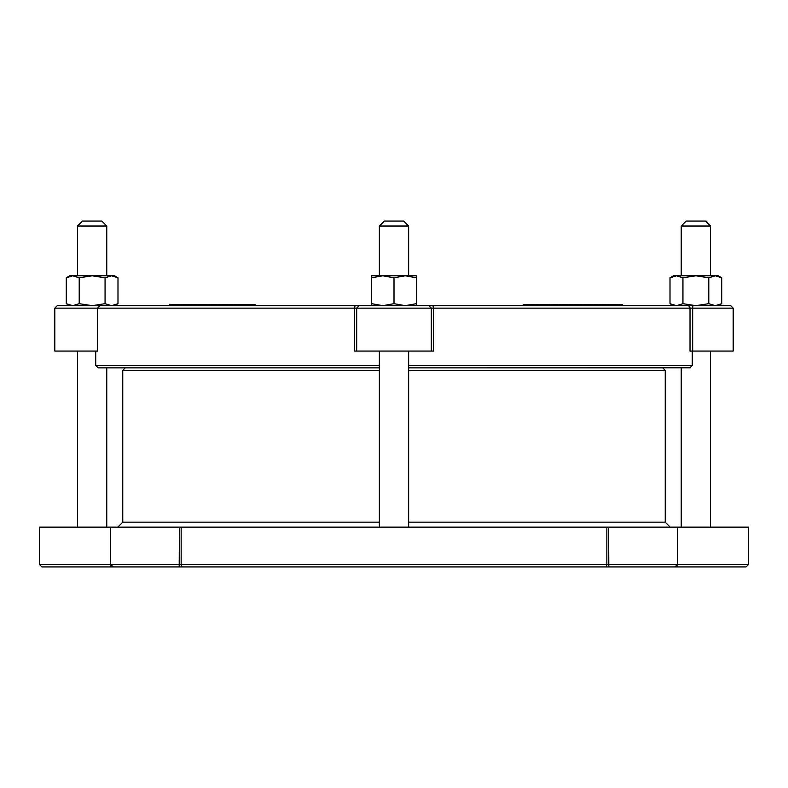 <?xml version="1.0" encoding="UTF-8"?>
<svg xmlns="http://www.w3.org/2000/svg" width="788" height="788" viewBox="0 0 788 788"><rect width="100%" height="100%" fill="white"/><g stroke="black" fill="none" stroke-linecap="round" stroke-linejoin="round"><path stroke-width="1.18" d="M523.262 305.665L523.262 304.414L549.935 304.414M531.457 305.665L531.457 304.414M533.939 305.665L533.939 304.414M233.563 304.414L255.046 304.414L255.046 305.665L233.563 305.665L233.563 304.414L228.362 304.414L228.362 305.665L221.054 305.665L221.054 304.414L228.362 304.414M237.602 305.665L237.602 304.414M210.554 304.414L210.554 305.665L208.357 305.665L208.357 304.414L221.054 304.414M217.705 305.665L217.705 304.414M106.882 305.665L169.597 305.665L169.597 304.414L208.357 304.414M192.794 304.414L192.794 305.665L189.199 305.665L189.199 304.414M197.364 305.665L197.364 304.414M601.471 305.665L601.471 304.414L622.638 304.414L622.638 305.665M607.568 305.665L607.568 304.414M609.163 305.665L609.163 304.414M617.634 305.665L617.634 304.414M620.855 305.665L620.855 304.414M599.629 305.665L599.629 304.414L601.471 304.414M171.961 305.665L171.961 304.414M189.041 304.414L189.041 305.665L182.442 305.665L182.442 304.414M180.088 305.665L180.088 304.414M568.887 305.665L568.887 304.414L599.629 304.414M580.067 305.665L580.067 304.414M592.349 305.665L592.349 304.414M582.618 305.665L582.618 304.414M550.822 305.665L550.822 304.414L568.887 304.414M552.664 305.665L552.664 304.414M568.828 305.665L568.828 304.414M560.357 305.665L560.357 304.414M558.761 305.665L558.761 304.414M550.32 305.665L550.822 304.414M715.268 305.665L721.729 303.666L718.262 305.665L695.863 305.665L708.796 303.666L715.268 305.665L730.703 305.665L57.297 305.665L54.805 308.147L97.682 308.147L97.682 351.074L54.805 351.074L54.805 308.147M625.426 305.665L681.118 305.665M255.046 305.665L359.289 305.665M416.399 305.665L371.601 305.665L371.601 303.666L382.801 305.665L394 303.666L405.199 305.665L416.399 303.666L416.399 305.665L433.016 305.665L433.341 308.147L690.012 308.147A2.492 2.462 -90 0 0 687.54 305.665M408.637 370.36L665.239 370.36L662.747 367.868L408.637 367.868L690.357 367.809M98.175 367.868L95.722 365.386L98.175 367.868L379.363 367.868L125.253 367.868L122.761 370.36L379.363 370.36M665.239 370.36L665.239 522.158L408.637 522.158M379.363 522.158L122.761 522.158L122.761 370.36M689.825 367.868L692.278 365.386L692.278 351.074M681.236 367.868L681.236 527.133M674.636 566.946L675.631 566.946A2.492 1.99 90 0 0 677.621 564.454L677.621 527.133L748.6 527.133L748.6 564.454L39.4 564.454L41.892 566.946L674.656 566.946M677.621 527.133L110.556 527.133L110.556 564.454L113.364 566.946M614.778 566.946L746.108 566.946L748.6 564.454M302.296 566.946L209.362 566.946L302.296 566.946M485.704 566.946L578.638 566.946L485.704 566.946M137.082 566.946L81.519 566.946M149.336 566.946L112.369 566.946A2.492 1.99 -90 0 1 110.379 564.454L110.379 527.133L39.4 527.133L39.4 564.454M209.362 566.946L179.181 566.946L179.428 527.133M95.722 351.074L95.722 365.386L379.363 365.386M77.5 351.074L77.5 527.133M99.83 305.665L97.682 308.147L354.659 308.147L354.984 305.665M431.322 351.074L431.322 308.147L354.659 308.147L354.659 351.074L433.341 351.074L433.341 308.147L431.322 308.147L428.839 305.665M692.898 305.665L692.682 308.147L690.012 308.147L690.012 351.074L692.682 351.074L692.682 308.147L733.195 308.147L730.703 305.665M403.653 221.054L384.347 221.054L379.363 226.028L408.637 226.028L403.653 221.054M379.363 226.028L379.363 275.8M101.79 221.054L82.474 221.054L77.5 226.028L106.764 226.028L101.79 221.054M77.5 226.028L77.5 275.8M665.239 522.158L670.214 527.133M705.526 221.054L686.21 221.054L681.236 226.028L710.5 226.028L705.526 221.054M681.236 226.028L681.236 275.8M379.363 351.074L379.363 527.133M733.195 308.147L733.195 351.074L692.682 351.074M416.399 275.8L416.399 277.8L405.199 275.8L416.399 275.8M394 277.8L382.801 275.8L405.199 275.8L394 277.8L394 303.666M371.601 277.8L371.601 275.8L382.801 275.8L371.601 277.8L371.601 303.666M416.399 303.666L416.399 277.8M721.729 277.8L715.268 275.8L718.262 275.8L721.729 277.8L721.729 303.666M708.796 277.8L695.863 275.8L715.268 275.8L708.796 277.8L708.796 303.666M670.007 277.8L673.474 275.8L676.468 275.8L670.007 277.8L670.007 303.666L676.468 305.665L682.94 303.666L695.863 305.665L673.474 305.665L670.007 303.666M682.94 277.8L676.468 275.8L695.863 275.8L682.94 277.8L682.94 303.666M92.137 275.8L79.204 277.8L72.732 275.8L111.532 275.8L105.06 277.8L92.137 275.8M66.271 277.8L69.738 275.8L72.732 275.8L66.271 277.8L66.271 303.666L72.732 305.665L69.738 305.665L66.271 303.666M111.532 275.8L114.526 275.8L117.993 277.8L111.532 275.8M79.204 303.666L92.137 305.665L72.732 305.665L79.204 303.666L79.204 277.8M117.993 303.666L114.526 305.665L111.532 305.665L117.993 303.666L117.993 277.8M105.06 303.666L111.532 305.665L92.137 305.665L105.06 303.666L105.06 277.8M525.862 305.665L525.862 304.414M228.599 305.665L228.599 304.414M572.078 305.665L572.078 304.414L572.078 305.665M574.452 305.665L574.452 304.414M538.706 305.665L538.706 304.414M548.645 305.665L548.645 304.414M692.278 365.386L408.637 365.386M605.342 566.946A2.492 1.497 -90 0 0 606.839 564.454L606.839 527.133M608.572 527.133L608.819 566.946M181.161 527.133L181.161 564.454A2.492 1.497 90 0 0 182.658 566.946M536.047 304.414L536.047 305.665M710.5 527.133L710.5 351.074M106.764 527.133L106.764 367.868M356.678 351.074L356.678 308.147L359.161 305.665M677.444 527.133L677.444 564.454L674.952 566.946M408.637 275.8L408.637 226.028M106.764 275.8L106.764 226.028M122.761 522.158L117.786 527.133M710.5 275.8L710.5 226.028M408.637 527.133L408.637 351.074"/></g></svg>
